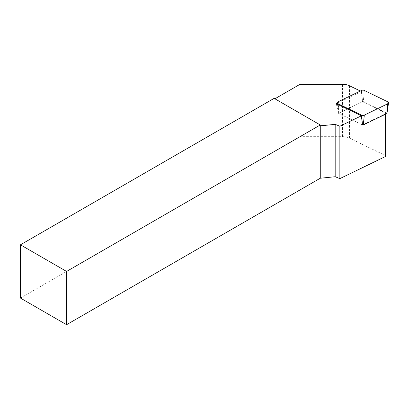 <?xml version="1.0" encoding="UTF-8"?>
<svg xmlns="http://www.w3.org/2000/svg" width="409" height="409" viewBox="0 0 409 409"><rect width="100%" height="100%" fill="white"/><g stroke="black" fill="none" stroke-linecap="round" stroke-linejoin="round"><path stroke-width="0.31" stroke-dasharray="2.04 1.53" d="M20.45 298.074L300.017 136.667L342.497 136.667A10.874 6.278 180 0 1 349.485 138.135L384.961 155.323A1.631 0.941 180 0 1 385.544 156.044M274.142 98.344L321.576 125.732M300.017 84.295L300.017 136.667M360.339 91.023L361.362 91.519L337.323 103.16M384.961 114.07L362.492 124.955L338.534 113.349L362.492 101.739L384.961 112.623A1.631 0.941 180 0 1 385.544 113.349A1.631 0.941 180 0 1 384.961 114.07L384.961 114.479M361.362 91.519L362.492 101.739M336.275 103.671L338.534 113.349M361.52 90.45L362.538 101.718A0.588 0.337 180 0 1 363.294 101.718L386.761 113.088A0.588 0.337 180 0 1 386.965 113.375M362.538 101.718L339.071 113.088A0.588 0.337 -0 0 0 339.071 113.605L362.492 124.955M384.961 112.623L384.961 155.323M349.485 138.135L349.485 85.762M342.497 136.667L342.497 84.295M364.312 90.45L363.294 101.718M338.049 101.821L339.071 113.088M338.136 104.571L339.071 113.605M387.783 101.821L386.761 113.088M385.544 114.198L385.544 113.349M338.862 113.375L337.486 104.259"/><path stroke-width="0.61" d="M385.544 114.198L385.544 156.044A1.631 0.941 180 0 1 384.961 156.765L339.864 178.61L335.181 176.719L320.267 178.237L66.575 324.705L66.575 271.443L20.45 244.812L20.45 298.074L66.575 324.705M66.575 271.443L320.267 124.975L321.576 125.732L335.181 124.346L339.864 126.238L361.362 115.824L336.275 103.671L337.323 103.16M335.181 124.346L335.181 176.719M339.864 178.61L339.864 126.238M320.267 178.237L320.267 124.975L274.142 98.344L20.45 244.812M360.339 91.023L349.485 85.762A10.874 6.278 0 0 0 342.497 84.295L300.017 84.295L274.914 98.789M362.538 124.975A0.588 0.337 -0 0 0 363.294 124.975L386.761 113.605A0.588 0.337 180 0 0 386.965 113.375L388.55 102.894A2.173 1.258 -0 0 1 387.783 103.743L364.312 115.113A2.173 1.258 180 0 1 361.52 115.113L362.538 124.975L361.362 115.824M361.52 115.113L338.049 103.743A2.173 1.258 180 0 1 337.282 102.894A2.173 1.258 180 0 1 338.049 101.821L361.52 90.45A2.173 1.258 -0 0 1 364.312 90.45L387.783 101.821A2.173 1.258 -0 0 1 388.55 102.894M384.961 114.479L384.961 156.765M338.049 103.743L338.136 104.571M364.312 115.113L363.294 124.975M387.783 103.743L386.761 113.605M337.486 104.259L337.282 102.894"/></g></svg>
